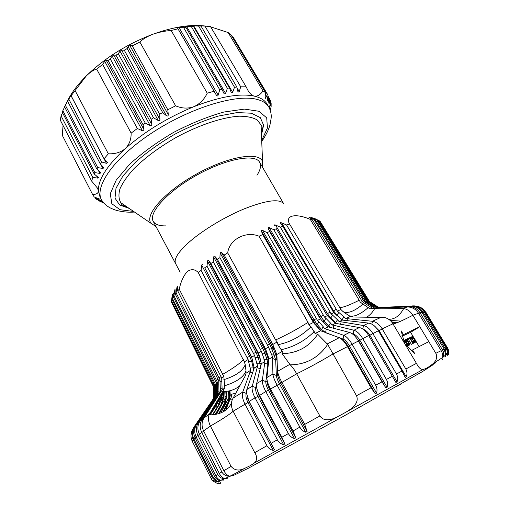 <?xml version="1.0" encoding="UTF-8"?>
<svg xmlns="http://www.w3.org/2000/svg" width="509" height="509" viewBox="0 0 509 509"><rect width="100%" height="100%" fill="white"/><g stroke="black" fill="none" stroke-linecap="round" stroke-linejoin="round"><path stroke-width="0.76" d="M262.638 167.416L262.536 161.518C259.119 151.351 228.35 156.327 196.582 174.008C164.751 191.575 144.232 215.033 151.039 223.324L155.989 226.537M256.988 175.242C260.493 169.828 261.384 165.508 259.654 162.276C255.219 153.489 226.422 158.63 197.104 174.95C167.728 191.168 148.106 212.864 153.209 221.275C155.035 224.456 159.171 225.99 165.622 225.888M101.736 201.978L101.997 202.487L103.76 203.085M63.052 125.5L62.295 135.337L92.613 194.514C96.398 194.47 98.339 193.267 98.428 190.907L97.594 188.279L91.658 181.096L60.24 120.029L61.105 115.925L62.505 112.654M92.613 194.514L94.241 197.008L99.618 199.07L95.603 198.478L94.986 197.269M95.603 198.478L96.506 199.28L101.227 200.883L100.967 200.368M101.673 201.042L101.227 200.883M101.8 201.29L98.593 200.769L97.983 199.579M98.593 200.769L103.193 202.41M103.492 202.779L101.997 202.487M98.409 170.502L99.923 173.416L94.884 172.621L62.849 110.701L62.276 112.209L94.21 174.008L98.46 177.584L97.677 178.086L92.803 177.393L61.105 115.925M70.866 95.38L71.724 94.019L71.139 95.775L104.09 158.744L107.609 162.517L106.413 163.306L101.584 161.957L68.842 99.198L70.866 95.38L106.413 163.306M67.608 100.757L68.257 99.56L67.608 101.189L100.235 163.815L103.83 167.773L102.901 168.492L97.728 167.576L65.349 105.229L67.703 100.941M65.349 105.229L64.56 106.807L96.844 169.033L100.776 172.806L99.923 173.416M62.849 110.701L64.618 106.909M270.273 110.186L271.132 106.731L271.144 103.473L270.597 102.551M269.306 107.876L270.864 101.425L267.912 95.794M267.371 94.394L232.995 36.877L268.001 95.145L267.371 94.394L265.615 98.135L265.138 97.334M230.952 34.752L265.539 92.644L262.981 90.888L228.166 32.551L230.952 34.752M71.139 95.775L75.078 90.557L108.341 153.807L104.09 158.744M67.608 101.189L68.842 99.198M101.584 161.957L100.235 163.815M97.728 167.576L96.844 169.033M94.884 172.621L94.21 174.008M92.803 177.393L91.658 181.096M167.798 109.759L132.213 45.855L139.88 42.069L175.618 105.815L167.798 109.759L168.301 114.703L129.89 45.625L132.213 45.855M127.18 48.559L162.651 112.54L159.654 114.226L124.26 50.206L127.18 48.559L128.064 46.605L166.424 115.715C167.556 116.332 168.18 115.995 168.301 114.703M151.16 119.278L116.001 55.195L118.317 53.744L153.546 117.814L151.16 119.278L151.816 124.52L113.761 55.067L116.001 55.195M142.972 124.59L108.067 60.495L110.281 58.961L145.262 123.057L142.972 124.59L143.983 129.693L106.216 60.24L108.067 60.495M102.64 64.446L137.341 128.51L131.131 133.123L96.672 69.122L102.64 64.446L104.72 61.328L142.431 130.775C143.5 131.074 144.015 130.711 143.983 129.693M271.144 103.473L269.891 106.655L269.694 106.33M232.053 36.591L232.995 36.877M265.539 92.644L265.106 97.664L265.176 98.479L265.615 98.135M270.591 100.273L269.102 103.575L268.841 103.13M268.733 98.549L269.452 99.745L269.102 103.575M269.452 99.745L268.542 101.953L268.205 101.38M267.785 96.755L268.765 98.39L268.218 101.316L268.173 102.392L268.542 101.953M268.765 98.39L267.696 100.68L267.34 100.076M268.001 95.145L267.327 100.133L267.346 101.005L267.696 100.68M125.131 206.641L126.506 206.603M108.341 153.807C115.079 154.074 120.684 152.382 125.15 148.736C106.884 165.692 97.976 179.747 98.428 190.907L99.968 196.818L101.526 199.846C94.159 186.765 113.749 158.134 151.37 133.282C188.896 108.372 235.107 94.07 256.065 99.16C262.326 100.604 266.595 103.251 268.867 107.094L267.123 104.167C264.833 100.279 260.544 97.601 254.265 96.118C257.414 96.564 260.315 94.82 262.981 90.888M66.552 102.837C70.465 94.197 77.056 85.213 86.326 75.898L75.078 90.557M96.672 69.122C93.802 69.778 90.354 72.036 86.326 75.898C104.638 58.083 126.805 44.207 152.815 34.256C147.082 36.502 142.768 39.104 139.88 42.069M175.618 105.815C181.802 108.512 187.891 108.792 193.891 106.661C167.518 117.566 144.607 131.589 125.15 148.736C129.267 144.696 131.258 139.491 131.131 133.123M262.116 130.711L261.359 131.856M207.252 93.192L171.177 30.489L177.972 28.828L214.047 91.219L207.252 93.192C204.154 99.541 199.7 104.033 193.891 106.661C219.882 96.595 240.006 93.083 254.265 96.118C251.961 95.527 249.843 93.605 247.921 90.36L246.133 86.816L240.725 86.816L204.942 26.099L210.497 26.551L246.133 86.816M106.216 60.24L104.72 61.328M142.431 130.775L137.341 128.51M129.89 45.625L128.064 46.605M166.424 115.715L162.651 112.54M159.654 114.226L159.953 119.577L121.651 50.175L124.26 50.206M121.651 50.175L120.016 51.148L158.267 120.563C159.279 120.964 159.839 120.633 159.953 119.577M118.317 53.744L120.016 51.148M158.267 120.563L153.546 117.814M113.761 55.067L112.19 56.105L150.187 125.564C151.23 125.914 151.771 125.564 151.816 124.52M110.281 58.961L112.19 56.105M150.187 125.564L145.262 123.057M206.011 26.15C191.537 24.044 173.804 26.748 152.815 34.256C158.744 32.201 164.865 30.947 171.177 30.489M201.004 26.035L236.87 87.045L234.515 87.268L198.612 26.086L201.004 26.035L198.994 25.673L204.942 26.099M227.37 88.267L191.371 26.614L193.477 26.404L229.451 87.93L227.37 88.267L225.621 93.484L186.612 26.468L191.371 26.614M228.166 32.551L210.681 26.862M219.754 89.794L218.157 95.126L179.092 27.651L183.698 27.702L219.754 89.794L221.962 89.304L224.183 93.885L225.621 93.484M179.092 27.651L177.514 27.963L216.579 95.527C217.19 96.265 217.712 96.131 218.157 95.126M177.972 28.828L177.514 27.963M216.579 95.527L214.047 91.219M240.725 86.816L239.243 91.55L237.022 87.771M236.87 87.045L238.021 92.148L239.243 91.55M234.515 87.268L232.651 92.358L193.725 25.819L198.612 26.086M229.451 87.93L231.353 92.759L232.651 92.358M193.725 25.819L192.268 25.883L193.477 26.404M183.698 27.702L185.919 27.333L221.962 89.304M185.919 27.333L185.085 26.646L186.612 26.468M329.934 317.132L329.075 317.489L329.934 317.132M405.552 341.367L407.486 344.491M411.348 338.784L411.864 337.626L412.805 337.34L413.493 337.772L415.204 340.928L414.351 341.793L412.984 341.526L413.963 342.442L415.382 342.22L415.599 340.438L413.403 337.053L412.443 336.595L411.437 336.913L411.043 337.556L411.348 338.784L410.839 339.089M409.013 344.192L408.778 342.913L407.353 340.661L406.653 340.222L405.762 340.489L405.571 341.501L407.225 344.275L408.269 344.701L409.013 344.192L408.161 344.708M409.077 343.855L407.76 344.644M409.001 343.429L407.461 344.351M408.778 342.913L407.238 343.842M407.709 341.113L406.169 342.042M407.353 340.661L405.819 341.59M407.003 340.368L405.533 341.259M406.653 340.222L405.527 340.903M406.309 340.228L405.641 340.636M410.865 339.128L411.749 338.593M411.062 338.154L410.489 338.498M411.043 337.556L410.222 338.052M411.17 337.187L410.095 337.842M411.437 336.913L410.044 337.76M415.382 342.22L414.778 342.512M412.888 343.467L413.244 343.429M414.371 342.551L413.295 343.2M413.963 342.442L413.136 342.939M413.41 342.093L412.837 342.436M412.984 341.526L412.481 341.832M415.147 341.259L414.256 341.8M415.204 340.928L413.855 341.736M415.128 340.508L413.626 341.609M414.905 339.999L413.378 340.922L413.594 341.431M413.842 338.218L412.315 339.14L413.378 340.922M413.493 337.772L411.966 338.701L412.315 339.14M413.143 337.48L411.666 338.377M412.805 337.34L411.635 338.046M412.462 337.346L411.73 337.791M413.308 343.219L409.955 337.607L407.518 338.746L407.944 339.465L409.98 338.51L412.901 343.41L413.308 343.219L411.361 344.332L412.901 343.41M409.242 345.166L409.63 343.899L408.116 340.915L406.71 339.579L405.329 339.764L404.941 341.024L406.456 344.02L407.868 345.363L409.242 345.166L407.155 346.355L408.702 345.426M406.284 345.636L404.77 343.67M403.981 342.048L404.617 342.105L403.612 341.119M409.98 338.51L408.447 339.439L411.361 344.332M407.308 339.974L408.447 339.439M407.944 339.465L407.219 339.904M407.518 338.746L406.316 339.478M408.288 345.471L406.856 346.33M407.868 345.363L406.653 346.088M407.308 345.007L406.277 345.624M406.882 344.587L406.093 345.064M406.456 344.02L405.737 344.453M405.38 342.207L404.331 342.843M405.088 341.571L404.483 341.94M404.941 341.024L404.114 341.526M404.929 340.413L403.707 341.157M405.062 340.044L403.796 340.699L405.329 339.764M404.617 342.105L404.133 342.398M381.4 317.171L372.442 321.287L345.789 318.545L350.224 316.566L353.31 317.012L384.505 317.489C388.055 318.36 390.874 320.466 392.948 323.807L404.61 343.448L401.194 330.882L403.452 334.68L419.804 326.695L412.901 315.236C410.413 311.381 407.34 309.154 403.682 308.556L370.011 308.88L360.417 302.27L362.376 301.761L372.41 308.193L370.011 308.88M372.41 308.193L407.283 306.972C412.048 306.984 415.802 309.071 418.538 313.239L441.169 350.656C442.531 353.1 443.015 355.377 442.62 357.496L432.974 363.75C428.953 367.034 425.639 368.936 423.036 369.464C420.79 369.68 418.589 367.651 416.438 363.362L404.61 343.448L414.829 353.8L412.544 349.957L411.183 350.758M402.123 336.22L410.617 332.326L413.505 337.162M415.707 340.839L419.2 346.68M401.976 335.584L403.452 334.68M410.617 332.326L419.804 326.695L428.801 341.634L412.544 349.957M444.242 349.212L442.569 349.988L420.046 312.781L421.866 312.297L444.242 349.212L445.649 354.951L445.407 356.453L446.202 354.34L445.222 348.773L422.966 312.074C420.269 307.996 416.534 305.96 411.756 305.966L412.964 305.864C417.787 305.845 421.535 307.862 424.213 311.915L446.31 348.315L447.608 352.26L447.239 355.587L447.984 351.274L446.883 348.105L424.907 311.915L425.6 312.062L447.411 347.965L448.111 349.429L448.308 354.805C449.065 352.724 448.887 350.561 447.774 348.302L425.899 312.278L422.502 308.632M340.61 324.341L341.145 321.822L339.14 321.618L342.411 320.091L368.605 323.094C372.302 323.673 375.553 326.218 378.365 330.729L402.027 371.029L396.492 374L372.792 333.465C369.992 328.929 366.9 326.288 363.515 325.544L362.796 329.005M432.981 363.75C436.588 360.397 437.543 356.917 435.838 353.303L428.801 341.634M416.438 363.362L405.819 369L382.189 328.878L392.948 323.807C394.959 323.928 401.607 321.071 412.901 315.236L418.538 313.239M251.879 362.09L252.858 361.365M401.805 383.576L397.313 386.127M376.609 308.066L376.66 307.703L408.854 306.552C413.594 306.564 417.323 308.639 420.046 312.781L418.703 313.506M442.569 349.988C443.88 352.413 444.026 354.83 443.021 357.248L442.715 356.828M442.607 357.566L442.995 357.299M372.442 321.287C376.138 321.86 379.383 324.392 382.189 328.878L379.135 330.697L374.083 325.633M405.819 369C407.2 371.646 407.346 374.268 406.265 376.876L379.135 330.697L378.537 331.028M402.027 371.029L405.266 377.506L406.265 376.876M194.667 426.173L195.755 424.996C193.229 429.03 193 433.293 195.055 437.778L214.582 476.443C215.835 478.676 217.642 480.057 220.003 480.585L221.161 480.642L220.594 480.388C218.647 479.586 217.038 478.021 215.759 475.686L196.111 436.817C194.044 432.313 194.273 428.031 196.798 423.972L217.604 393.851L198.421 422.502C195.971 426.497 195.787 430.767 197.88 435.31L217.706 474.464C219.093 476.895 221.122 478.314 223.782 478.714L224.227 478.447C222.299 477.607 220.658 475.947 219.303 473.472L199.35 434.126C197.244 429.558 197.428 425.269 199.891 421.248L218.972 392.63L220.422 391.396L202.041 419.505C199.687 423.443 199.579 427.713 201.71 432.306L221.841 471.926C223.254 474.382 225.328 475.813 228.051 476.201L228.611 475.877C226.81 474.935 225.232 473.211 223.865 470.704L203.6 430.894C201.456 426.281 201.564 421.993 203.924 418.035L222.14 389.996L221.714 378.168L223.826 376.456L224.8 387.915L209.014 414.867C207.933 418.099 208.404 421.827 210.421 426.052L231.086 466.403C234.426 470.361 238.829 471.079 244.307 468.547L250.307 465.646L254.176 463.12C257.249 460.46 257.452 456.967 254.774 452.654L233.141 411.227C231.035 406.895 230.838 402.861 232.556 399.12L245.287 375.801L246.032 373.25L246 370.845L245.217 364.629L244.384 361.918L248.093 359.513L250.683 370.278L246.032 373.25M265.393 348.83L264.47 346.782L263.891 347.647L266.099 352.603L266.156 350.555L265.393 348.83L268.478 347.004L272.576 356.987L272.9 374.026C273.091 376.526 274.459 380.185 277.004 384.989L299.839 427.134C301.404 429.781 303.377 431.479 305.756 432.243L307.092 431.498L304.738 424.398L281.801 382.24C279.244 377.43 277.857 373.778 277.647 371.284L276.629 354.633L282.285 351.382L282.094 353.64L290.194 364.838C292.109 366.493 294.266 369.489 296.671 373.816L319.875 415.955C323.52 421.134 329.997 421.096 339.306 415.84L345.446 412.443C355.167 406.958 358.858 401.385 356.497 395.728L327.688 344.383L317.724 334.26L315.09 333.541L311.031 326.784L308.931 324.723L313.372 322.464L320.657 330.691L339.179 337.715C341.857 338.848 344.574 341.743 347.342 346.4L371.061 387.769L375.286 393.781L376.545 393.088C377.379 390.568 377.099 387.953 375.693 385.243L351.961 344.001C349.199 339.363 346.47 336.487 343.785 335.361L343.085 339.058L342.328 339.827M343.779 335.361L349.53 332.441L351.534 333.306C353.984 334.807 356.23 337.295 358.279 340.756L382.017 381.814L385.905 387.966L387.101 387.311C388.043 384.747 387.813 382.119 386.414 379.428L362.682 338.523C359.895 333.929 356.981 331.174 353.927 330.252L359.373 327.554C362.764 328.299 365.856 330.958 368.656 335.52L395.919 382.494L397.039 381.89C398.063 379.294 397.879 376.666 396.492 374M250.683 370.278L242.742 392.057C241.794 395.2 242.519 399.164 244.924 403.961L266.945 445.699C268.478 448.302 270.597 449.88 273.295 450.42L274.459 449.765L249.06 401.455L255.047 397.86L277.354 439.795C278.907 442.41 280.987 444.026 283.602 444.631L284.83 443.937L281.878 437.237L259.45 395.245C257.121 390.727 256.148 386.993 256.53 384.047L261.352 363.68L258.4 353.061L210.872 263.516L213.303 261.9L261.359 351.255L264.934 361.517L261.352 363.68M376.66 307.703L410.585 306.157C415.395 306.144 419.155 308.193 421.866 312.297M219.385 480.77L220.575 483.13C219.544 484.549 216.694 483.595 212.03 480.261L192.3 441.386L193.229 439.712L212.463 477.875L216.032 481.387L218.8 482.112L216.929 481.304L213.226 477.347L193.872 438.974L196.258 437.097M222.802 479.548L223.139 480.21L221.886 479.911M226.511 477.887L226.74 478.345L225.901 478.174M264.934 361.517L262.345 380.21C262.129 382.933 263.274 386.706 265.774 391.516L288.361 433.579C289.92 436.213 291.95 437.874 294.463 438.548L295.748 437.829L293.095 430.919L270.406 388.812C267.893 384.002 266.729 380.236 266.92 377.513L268.847 359.182L268.275 356.714L268.211 358.762L266.099 352.603L264.922 353.31L267.021 359.469L268.211 358.762L268.854 361.027M254.207 368.071L251.732 357.203L254.545 355.441L257.611 365.965L254.207 368.071L246.833 389.544L246.445 392.935L249.06 401.455L247.514 397.93M414.377 305.89C418.901 306.094 422.413 308.098 424.907 311.915L424.379 312.189M379.129 307.417L411.736 306.163M345.789 318.545L337.333 311.082L340.909 309.523L342.971 311.533L350.224 316.566M341.145 321.822L363.515 325.544M333.274 328.318L333.891 325.296L353.927 330.252L353.189 333.929L352.075 333.643M379.141 307.271L376.399 307.385L377.354 307.315L367.224 301.029L366.391 301.067L316.687 219.799L317.546 220.034L367.224 301.029M333.891 325.296L332.065 325.009L335.533 323.336L359.373 327.554M417.679 306.38C421.089 307.213 423.73 309.109 425.6 312.062M257.611 365.965L252.254 386.242C251.662 389.181 252.591 393.056 255.047 397.86L259.113 395.76L256.81 388.412M271.723 342.506L270.852 343.524L273.187 348.417L273.511 346.235L271.723 342.506L224.189 255.022L227.708 252.909L275.623 339.936L277.151 341.965L277.997 344.714L282.285 351.382M273.511 346.235L275.942 352.222L275.611 354.404L273.187 348.417L271.971 349.129L275.674 359.78L276.336 375.489C276.495 377.411 277.545 380.204 279.492 383.862L305.756 432.243M276.629 354.633L275.942 352.222M266.156 350.555L268.275 356.714M259.062 354.83L260.882 361.155M251.732 357.203L204.707 267.772L206.998 266.169L254.545 355.441M390.117 320.384L399.921 321.052M371.01 302.632L369.286 301.455L320.269 221.587L369.528 301.602M371.067 302.556L377.023 306.342M378.728 307.29L377.08 306.272M369.661 302.569L369.948 302.187L368.147 301.086L318.774 220.524L319.41 220.887L368.713 301.201L378.575 307.296M369.948 302.187L375.966 305.928L375.68 306.31M378.155 307.309L375.966 305.928M367.663 302.861L368.198 302.174L366.391 301.067M368.198 302.174L374.198 305.954L373.67 306.641M376.399 307.385L374.198 305.954M365.036 303.529L365.818 302.518L364.011 301.404L314.015 219.417L315.096 219.519L365.112 301.213L375.216 307.563M365.818 302.518L371.774 306.354L370.997 307.353M373.943 307.818L371.774 306.354M360.417 302.27L310.312 219.43L312.062 219.366L362.376 301.761M337.333 311.082L286.548 224.965L289.526 223.979L340.909 309.523M331.085 313.9L330.093 311.934L327.433 313.697L330.774 317.991L332.638 315.186L331.085 313.9L333.815 312.653L342.411 320.091M332.638 315.186L337.505 319.786L335.622 322.598L330.774 317.991L330.169 318.526M339.14 321.618L337.505 319.786M323.463 315.039L320.95 316.763L324.182 321.128L325.932 318.348L324.449 317.024L273.829 229.744L276.336 228.738L326.091 313.792L328.146 316.579L335.533 323.336M325.932 318.348L330.532 323.1L328.769 325.894L324.182 321.128L323.03 321.688L327.223 326.046M332.065 325.009L330.532 323.1M349.53 332.441L328.26 326.873L324.621 328.687L323.209 326.708L321.58 329.457L317.279 324.532L318.882 321.79L317.476 320.416L267.021 232.632L269.63 231.5L319.251 317.069L321.707 320.396L328.26 326.873M318.882 321.79L323.209 326.708M316.503 318.418L312.959 320.683L316.083 325.13L320.384 330.067L321.58 329.457L325.582 332.619L326.256 329.075L324.621 328.687M326.256 329.075L343.785 335.361M308.931 324.723L307.996 322.382L259.106 236.227L262.682 234.573L313.372 322.464M214.677 396.842L214.677 384.912L215.332 384.13L215.466 395.957L194.661 426.179C192.097 430.258 191.836 434.521 193.872 438.974M194.012 439.254L193.229 439.712C191.206 435.278 191.467 431.04 194.012 426.987L212.533 399.998M224.8 387.915L222.14 389.996M225.684 410.248L229.833 399.807L231.799 396.307L231.347 394.31L235.769 393.19M228.503 391.052L228.834 397.434L220.842 412.92M364.011 301.404L365.112 301.213M368.147 301.086L368.713 301.201M317.476 320.416L320.505 318.933M320.657 330.691L315.09 333.541M324.449 317.024L327.338 315.65M258.4 353.061L261.359 351.255M272.652 344.561L277.151 341.965M272.576 356.987L268.847 359.182M330.093 311.934L280.357 227.186L282.743 226.301L333.815 312.653M244.384 361.918L198.249 272.5L201.074 270.394L248.093 359.513M264.47 346.782L217.388 259.253L219.933 257.643L268.478 347.004M224.762 391.536L225.029 398.776L216.529 414.205M221.65 396.066L221.689 399.819L220.454 402.065M216.484 394.914L216.389 382.991L173.321 296.855L173.963 295.805L217.318 382.062L217.604 393.851M192.3 441.386C190.487 437.435 190.557 433.528 192.523 429.653L192.917 428.972M195.755 424.996L214.187 398.331M218.972 392.63L218.736 380.738L175.217 293.998L176.095 292.847L219.933 379.676L220.422 391.396M221.714 378.168L177.73 290.874L179.225 289.195L223.826 376.456M219.933 257.643L220.117 252.903L269.636 344.23L271.971 349.129L269.038 348.843M267.27 345.115L270.852 343.524L221.275 252.184L220.518 252.05L220.117 252.903M221.275 252.184L224.189 255.022M213.303 261.9L213.672 257.007L262.72 348.347L263.891 347.647L214.785 256.281L217.388 259.253M214.785 256.281L214.079 256.129L213.672 257.007M257.478 351.013L257.198 351.719L208.575 260.404L210.872 263.516M206.998 266.169L207.526 261.13L256.078 352.413L258.152 357.433L259.272 356.739L257.198 351.719L253.367 353.551M208.575 260.404L207.939 260.233L207.526 261.13M250.816 355.155L204.707 267.772M201.074 270.394L201.736 265.227L249.773 356.376L251.726 361.447L252.763 360.957M202.722 264.515L202.143 264.317L201.736 265.227M319.627 221.243L320.269 221.587M313.843 218.107L318.774 220.524M317.546 220.034L313.811 218.049M311.788 217.655L316.687 219.799M315.096 219.519L311.629 217.4M309.192 217.597L308.887 217.095L314.015 219.417M312.062 219.366L308.887 217.095M310.312 219.43C296.022 213.061 284.696 215.231 289.526 223.979M336.328 309.135L333.56 310.923L281.579 222.827L286.548 224.965M282.743 226.301L280.504 223.12L280.593 222.662L281.579 222.827M276.336 228.738L326.345 314.206L327.433 313.697L275.522 225.029L280.357 227.186M275.522 225.029L274.529 224.883L274.427 225.449M269.63 231.5L268.008 228.032L319.798 317.317L320.95 316.763L269.153 227.555L273.829 229.744M269.153 227.555L268.167 227.421L268.008 228.032M314.492 323.985L316.083 325.13L317.279 324.532L314.155 320.085L262.529 230.386L267.021 232.632M262.682 234.573L261.352 230.914L312.959 320.683L312.119 320.6M262.529 230.386L261.562 230.272L261.352 230.914M259.106 236.227C245.872 230.666 229.298 239.434 227.708 252.909M214.677 384.912L172.036 299.413L172.449 298.478L215.332 384.13M214.003 383.474L213.036 384.021L171.546 300.851L172.297 294.425L172.036 299.413M213.036 384.021L213.99 385.86L213.971 387.979L214.709 387.903M214.715 394.997L213.977 395.067L214.015 397.701L212.463 399.966M213.977 395.067L213.971 387.979M213.392 398.604L213.481 386.745L213.99 385.86M214.015 397.701L213.78 398.038M216.389 382.991L217.318 382.062M218.736 380.738L219.933 379.676M218.857 400.386L218.469 401.232M213.481 386.745L171.323 301.926L171.546 300.851M215.466 395.957L213.926 398.21M172.449 298.478L173.384 293.343M173.321 296.855L173.168 292.904M173.963 295.805L174.765 290.225L175.134 290.963M175.217 293.998L175.102 289.723L174.981 289.328L174.765 290.225M176.095 292.847L176.954 287.273L177.533 288.412M177.73 290.874L177.329 286.382L176.954 287.273M198.249 272.5C194.947 269.108 191.282 268.797 187.267 271.577C183.533 275.744 180.854 281.617 179.225 289.195M153.209 221.275L175.548 263.484C173.836 259.437 177.584 253.03 186.784 244.237C199.833 232.034 223.387 217.464 244.155 208.887C266.099 200.304 279.244 198.535 283.602 203.581M127.155 207.048L120.843 202.747C118.692 199.095 118.387 194.495 119.927 188.928C122.586 182.89 127.129 176.292 133.543 169.128C144.753 157.892 158.999 147.305 176.273 137.366C199.121 124.947 222.7 117.159 239.268 116.192C246.935 116.237 252.909 117.484 257.191 119.946L261.085 125.004L261.391 132.639M261.486 135.057L263.611 125.157L260.296 117.611L251.357 113.214L237.111 112.584L218.476 116.046C204.3 120.378 189.679 126.474 174.6 134.344C159.934 142.965 147.006 152.134 135.827 161.862L123.013 175.828L116.001 188.241L114.996 198.154L119.634 204.962L129.152 208.41M133.625 211.458L120.016 209.708L111.827 203.74L110.294 193.7L116.192 180.192L129.528 164.356C141.89 153.101 156.556 142.456 173.531 132.423C191.034 123.343 207.831 116.548 223.928 112.025L244.428 109.111L259.011 111.267L266.71 117.884L267.429 127.994L261.702 140.465M98.88 198.669L99.109 199.102M96.557 175.917L97.677 178.086M100.769 164.394L102.901 168.492M261.232 128.643L261.919 129.808M368.815 335.794L378.365 330.729M441.169 350.656L435.838 353.303M408.803 307.016L408.854 306.552L410.585 306.157M403.682 308.556C399.622 315.885 394.615 319.461 388.66 319.277M371.85 324.144L372.448 321.287M397.039 381.89L369.839 335.253C367.873 332.027 365.659 330.036 363.21 329.285M231.086 466.403L223.865 470.704M203.6 430.894L210.421 426.052C222.458 419.111 230.03 414.173 233.141 411.227L247.934 402.466L273.295 450.42M199.35 434.126L203.746 431.18M221.841 471.926L219.303 473.472M422.031 312.571L424.213 311.915M446.31 348.315L445.222 348.773M447.411 347.965L446.883 348.105M382.017 381.814L375.693 385.243M342.538 340.031C344.421 341.157 346.26 343.257 348.067 346.324L358.673 340.871L385.905 387.966M387.101 387.311L359.863 340.26L368.656 335.52M392.375 376.215L386.414 379.428M277.354 439.795L271.208 443.282M266.945 445.699L254.774 452.654M319.875 415.955L304.738 424.398M307.092 431.498L280.79 383.112L296.671 373.816C308.505 367.994 320.568 361.403 332.861 354.029L348.067 346.324L375.286 393.781M402.587 308.479L407.283 306.972M363.502 325.544L368.605 323.094M215.759 475.686L217.706 474.464M213.226 477.347L214.582 476.443M211.184 478.905L212.463 477.875M447.583 347.971L447.774 348.302M356.497 395.728L371.061 387.769M293.095 430.919L299.839 427.134M281.878 437.237L288.361 433.579M227.548 475.209L228.051 476.201M295.748 437.829L269.725 389.512C267.817 385.847 266.932 382.972 267.072 380.885L265.832 381.616C265.679 383.71 266.563 386.586 268.472 390.244L280.79 383.112C278.843 379.453 277.793 376.666 277.628 374.745L276.928 355.734M256.631 387.527L255.76 387.603C255.327 389.856 256.04 392.808 257.917 396.466L283.602 444.631M274.459 449.765L249.06 401.786L247.934 402.466C246.095 398.814 245.535 395.786 246.241 393.381L246.483 393.438M231.468 402.874C227.72 410.878 220.232 414.88 209.014 414.867M447.494 355.104L446.679 353.761M446.571 353.908L447.341 355.174M445.731 355.931L445.33 355.269M445.114 355.479L445.464 356.065M348.118 315.319C352.794 317.699 359.519 315.109 368.306 307.538M363.159 303.943C354.417 311.4 347.685 313.932 342.971 311.533M366.843 317.082C369.833 315.294 372.429 312.488 374.63 308.67M347.501 320.772L347.952 318.666M344.046 316.776L342.073 319.595L342.792 320.18M332.873 311.298L333.56 310.923L336.99 315.135L341.933 319.773M355.193 336.443L358.673 340.871L359.863 340.26C357.744 336.761 355.524 334.648 353.189 333.929L353.011 334.337M376.545 393.088L349.32 345.675C347.214 342.137 345.14 339.929 343.085 339.058L325.563 332.701M327.688 344.383C318.564 357.802 306.068 364.622 290.194 364.838M196.111 436.817L199.496 434.406M425.766 312.341L447.608 347.991M284.83 443.937L259.113 395.76L265.774 391.516L268.472 390.244L294.463 438.548M218.425 481.959L217.998 481.12M289.755 364.387L277.647 371.284L277.628 374.745L276.336 375.489L272.9 374.026L266.926 377.513M196.805 423.965L198.421 422.502L199.025 422.788M203.924 418.035L209.441 413.951M199.891 421.248L202.041 419.505L202.951 419.906M327.351 343.88L339.179 337.715M246.833 389.538L252.254 386.242L255.76 387.603L256.441 384.855M233.071 398.121L242.742 392.057L246.241 393.381L246.439 392.821M256.619 383.621L262.345 380.21L265.832 381.616L267.874 364.368L268.453 364.412M220.289 480.254L220.505 480.674M223.451 478.059L223.782 478.714M271.437 354.849L274.389 355.123L275.611 354.404L276.909 359.061L275.674 359.78L272.379 358.374M260.169 349.371L262.72 348.347L264.922 353.31L261.836 353.144M263.923 359.316L267.021 359.469L267.874 364.368L264.534 363.025M254.939 357.375L258.152 357.433L259.953 363.744L261.085 363.051L261.352 364.088M256.721 363.7L259.953 363.744L260.532 367.759M246.941 357.63L250.829 355.702L252.381 359.341M248.411 361.485L251.726 361.447L253.247 367.905L254.169 367.574M249.913 367.956L253.247 367.905L253.609 370.259M224.431 385.822C236.513 382.068 243.703 377.074 246 370.845M245.217 364.629C242.927 370.883 235.801 375.896 223.839 379.657M222.306 391.618C229.661 391.561 235.546 389.531 239.968 385.517M391.631 321.942L397.987 322.369M435.704 362.115L435.92 362.478M368.223 299.712L367.886 299.884M367.091 299.324L366.372 299.699M365.341 299.279L364.24 299.871M362.968 299.591L361.492 300.412M359.316 300.189C348.951 305.387 342.315 307.83 339.401 307.512M336.761 315.402L338.949 312.329M335.151 323.062L335.622 322.598L336.945 323.718M326.091 313.792L326.428 314.346M327.809 326.53L328.769 325.894L330.863 327.707M319.251 317.069L321.707 320.396M318.793 328.929L321.402 331.149M307.996 322.382C297.224 329.228 286.433 335.075 275.623 339.936M277.997 344.714C290.429 342.156 301.436 336.175 311.031 326.784M280.911 349.753C293.445 347.144 304.554 341.106 314.25 331.633M282.094 353.64C297.161 353.405 309.039 346.947 317.724 334.26M193.337 428.107L194.12 427.045M195.749 425.002L196.086 425.174M229.833 399.807L232.206 399.896M227.886 399.438L228.732 400.774M229.546 395.105L228.776 394.92M222.904 411.978L228.407 401.461L229.572 395.474L229.247 390.899M228.407 401.461L229.075 401.397M229.572 395.474L230.189 395.258M223.973 400.837L224.997 402.212M218.628 413.677L224.717 402.746L226.079 396.651L225.805 391.44M224.717 402.746L225.334 402.74M226.079 396.651L226.62 396.479M220.531 401.932L221.739 403.325M215.218 414.447L221.51 403.732L223.044 397.535L222.917 394.061M221.51 403.732L222.077 403.777M223.044 397.535L223.642 397.434M212.457 414.771L218.825 404.394L220.492 397.853M218.825 404.394L219.334 404.49M220.499 398.108L221.052 398.051M216.083 396.078L216.567 396.282M218.946 393.584L219.665 393.877M220.747 394.316L221.924 394.787L209.205 414.402M222.134 394.85L223.279 391.606M222.166 388.628L220.225 388.819M223.699 391.593L222.452 394.831M209.161 414.867L222.446 394.367M257.013 367.587L260.264 368.834M249.9 372.015L252.636 373.027M243.487 359.545C240.363 363.159 233.396 368.115 222.579 374.42M326.918 325.779L326.301 325.175M216.522 393.222L215.39 393.336M215.32 386.248L216.459 386.134M215.714 381.534L214.359 382.284M226.066 396.396L225.003 396.237M223.037 397.37L221.695 397.255M217.827 402.937L218.997 404.101M215.466 405.616L216.026 406.023C216.929 406.672 216.91 406.697 215.981 406.087M219.004 391.097L217.47 391.249M217.318 384.18L218.864 384.028M218.062 379.262L216.319 380.21M219.958 381.788L221.918 381.591M221.052 376.679L218.915 377.812M262.536 161.518L261.085 125.004L261.645 125.647C262.568 127.549 262.498 130.177 261.429 133.536M151.039 223.324L120.843 202.747L121.091 203.555C122.211 205.35 124.482 206.679 127.899 207.551M102.118 201.278L101.762 200.578M261.741 141.508C265.927 135.305 268.676 129.744 269.986 124.839L271.036 118.921C271.628 115.142 270.909 111.204 268.867 107.094M101.526 199.846C105.91 207.303 113.692 209.25 114.201 209.593C114.608 209.854 123.49 212.915 134.491 212.043M101.959 200.635L96.347 199.146M283.608 203.587L259.654 162.276M180.154 272.194L175.656 263.687M239.185 386.216L239.383 386.586L239.185 386.216M350.224 316.134L350.542 316.681L350.224 316.134M244.307 468.547C234.095 474.286 226.187 478.231 220.594 480.388M220.003 480.585L216.929 481.31M216.026 481.393L212.03 480.261M448.117 349.429L447.984 351.274M447.615 352.26L446.208 354.34M445.649 354.951L443.021 357.248M435.494 362.243L432.179 365.347L422.4 371.621L342.487 416.852L248.099 468.375L234.07 475.177L229.616 476.367M423.036 369.464L345.592 412.36M339.299 415.84L254.176 463.114M441.806 358.145L442.805 359.799M446.368 354.156L447.239 355.587M444.923 355.657L445.407 356.453M218.272 481.062L218.8 482.112M425.957 312.354L425.747 312.03M220.963 480.254L221.161 480.642M227.097 477.607L227.421 478.244M223.356 479.319L223.782 480.159M392.095 322.528L396.791 322.846M435.22 362.637L435.437 363.006M229.941 390.734L230.265 395.315L229.012 401.518L223.795 411.495M226.454 391.37L226.728 396.53L225.277 402.842L219.366 413.448M223.476 392.859L223.642 397.453L222.032 403.86L215.873 414.332M221.027 397.026L219.296 404.553L213.055 414.72M223.89 391.58L222.554 394.672L209.466 414.873M218.603 400.774L216.026 406.023L210.134 414.873"/></g></svg>
